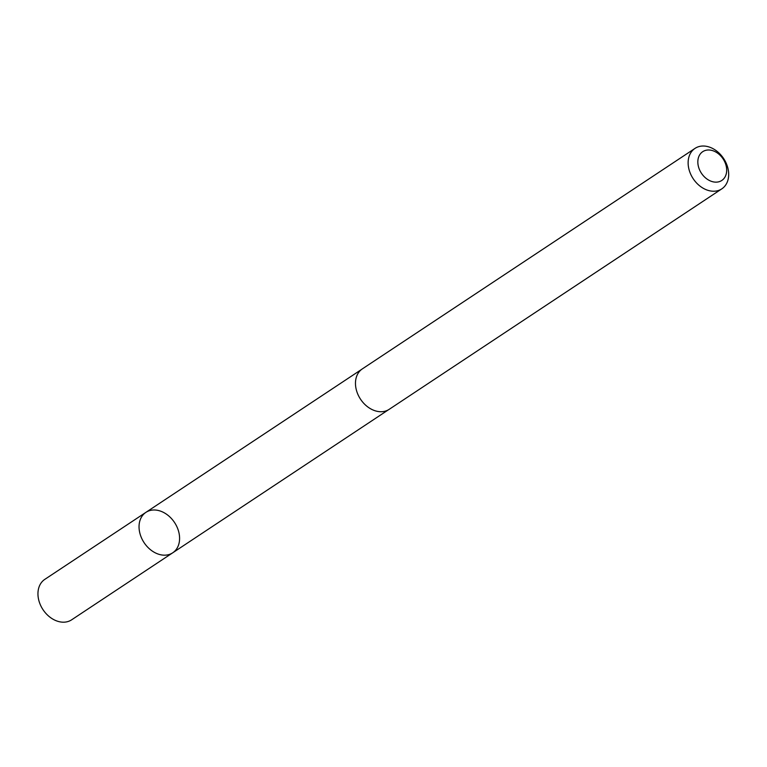 <?xml version="1.0" encoding="UTF-8"?>
<svg xmlns="http://www.w3.org/2000/svg" width="767" height="767" viewBox="0 0 767 767"><rect width="100%" height="100%" fill="white"/><g stroke="black" fill="none" stroke-linecap="round" stroke-linejoin="round"><path stroke-width="1.15" d="M165.758 513.717A24.266 18.255 -123.5 0 1 179.19 533.937A24.266 18.255 -123.5 0 1 172.719 552.806A24.266 18.255 -123.5 0 1 144.1 542.672A24.266 18.255 -123.5 0 1 145.912 512.356A24.266 18.255 -123.5 0 1 165.758 513.717M44.822 579.353A24.266 18.264 56.5 0 0 38.35 598.231A24.266 18.264 56.5 0 0 51.792 618.461A24.266 18.264 56.5 0 0 71.647 619.813L172.719 552.806A24.266 18.255 -123.5 0 1 144.1 542.672A24.266 18.255 -123.5 0 1 145.912 512.356L44.822 579.353M694.998 148.395L362.34 368.889A24.266 18.264 56.5 0 0 355.869 387.766A24.266 18.264 56.5 0 0 369.31 407.996A24.266 18.264 56.5 0 0 389.166 409.348L721.814 188.855A24.266 18.264 56.5 0 0 723.626 158.539A24.266 18.264 56.5 0 0 694.998 148.395A24.266 18.264 56.5 0 0 688.526 167.264A24.266 18.264 56.5 0 0 701.968 187.503A24.266 18.264 56.5 0 0 721.814 188.855M707.673 179.497A17.267 12.991 56.5 0 0 726.397 167.024A17.267 12.991 56.5 0 0 702.697 151.693A17.267 12.991 56.5 0 0 707.673 179.497M361.669 369.368L145.912 512.356M388.466 409.779L172.719 552.806"/></g></svg>
